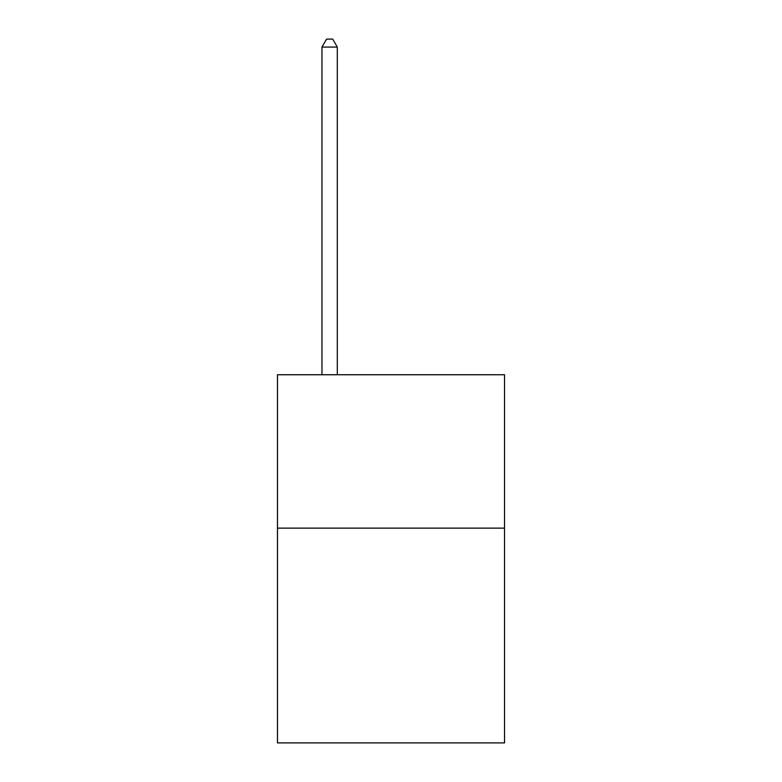 <?xml version="1.0" encoding="UTF-8"?>
<svg xmlns="http://www.w3.org/2000/svg" width="782" height="782" viewBox="0 0 782 782"><rect width="100%" height="100%" fill="white"/><g stroke="black" fill="none" stroke-linecap="round" stroke-linejoin="round"><path stroke-width="1.17" d="M504.517 528.143L504.517 742.9L277.483 742.9L277.483 374.744L504.517 374.744L504.517 528.143L277.483 528.143M337.306 374.744L337.306 47.076L321.969 47.076L321.969 374.744M321.969 47.076L326.573 39.1L332.712 39.1L337.306 47.076"/></g></svg>
